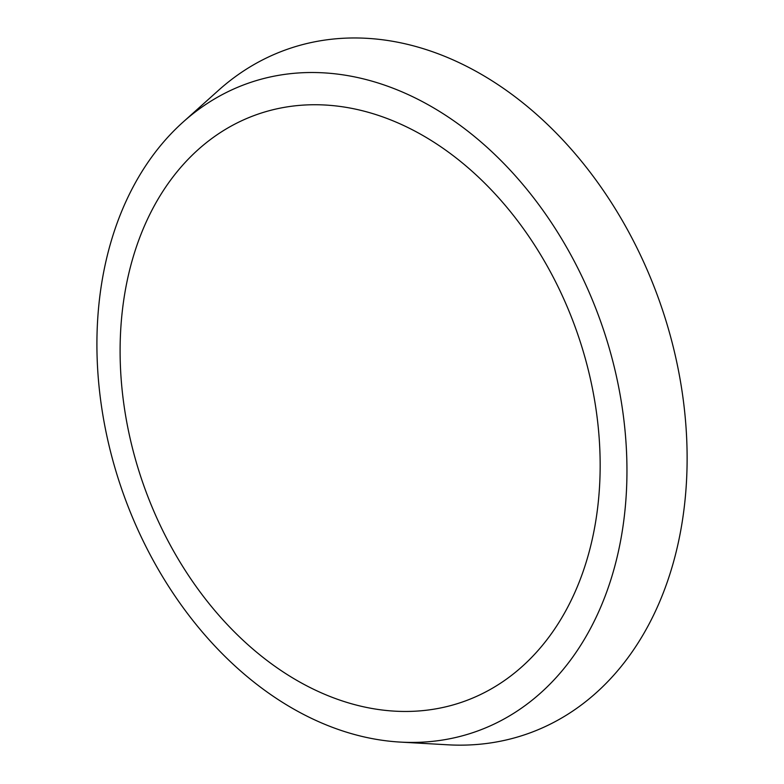 <?xml version="1.0" encoding="UTF-8"?>
<svg xmlns="http://www.w3.org/2000/svg" width="784" height="784" viewBox="0 0 784 784"><rect width="100%" height="100%" fill="white"/><g stroke="black" fill="none" stroke-linecap="round" stroke-linejoin="round"><path stroke-width="1.18" d="M327.879 695.624A311.189 229.79 70.7 0 1 170.275 180.555A311.189 229.79 70.7 0 1 582.238 348.096A311.189 229.79 70.7 0 1 327.879 695.624M326.32 724.935A343.598 253.722 70.7 0 1 108.976 445.273A343.598 253.722 70.7 0 1 183.123 122.039A343.598 253.722 70.7 0 1 601.397 323.616A343.598 253.722 70.7 0 1 400.222 742.085A343.598 253.722 70.7 0 1 326.32 724.935M183.123 122.039L218.589 90.258A362.718 267.834 70.7 0 1 660.138 303.045A362.718 267.834 70.7 0 1 447.762 744.8L400.222 742.085"/></g></svg>
